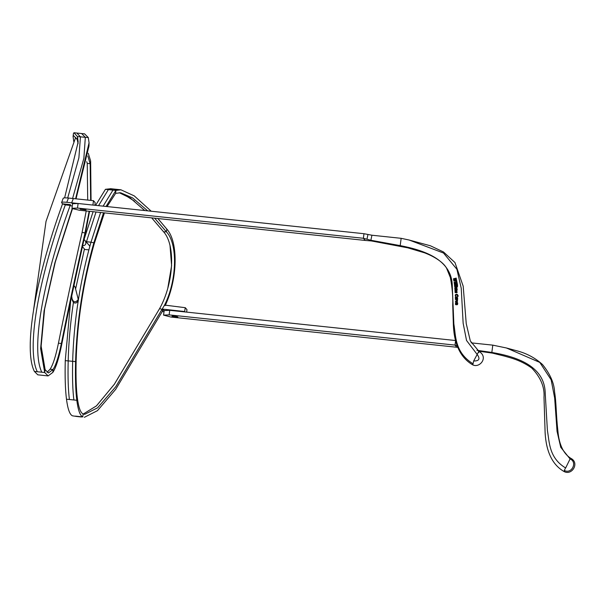 <?xml version="1.0" encoding="UTF-8"?>
<svg xmlns="http://www.w3.org/2000/svg" width="605" height="605" viewBox="0 0 605 605"><rect width="100%" height="100%" fill="white"/><g stroke="black" fill="none" stroke-linecap="round" stroke-linejoin="round"><path stroke-width="0.91" d="M86.212 210.956L82.106 232.38C72.94 273.203 65.06 310.146 58.443 343.201C55.758 356.254 52.983 364.928 50.102 369.216L47.031 372.332M86.712 161.701L87.241 163.388L87.71 200.066M82.681 209.058L86.054 209.935L80.147 209.164L82.681 209.058L86.054 209.935L80.147 209.164L82.681 209.058M104.438 212.877L94.198 243.8C83.286 282.422 77.266 321.376 76.132 360.663C75.776 376.454 76.177 388.856 77.327 397.863C78.582 407.46 80.518 412.822 83.119 413.956L84.677 414.334L97.624 407.808L115.736 386.761L164.575 305.071C177.114 280.16 177.893 243.603 166.375 231.806L166.874 229.121M157.875 218.526L166.867 229.151C178.46 241.992 177.757 278.829 165.195 305.601M77.327 397.863L76.805 400.291C75.61 390.921 75.201 378.034 75.58 361.616C76.752 321.686 82.832 282.096 93.843 242.839L90.992 242.197L100.604 212.476M183.723 311.802L184.616 311.53L162.556 309.095L163.274 309.647L162.601 310.955L162.321 309.533L159.644 308.527L114.269 384.372L96.392 405.925L83.271 414.017M167.85 287.92L171.593 265.701L170.043 245.857M151.689 217.876L163.645 231.859L166.375 231.798L154.653 218.186M147.696 210.858L132.608 197.918L120.637 192.761L115.631 193.366L107.07 206.562M96.021 211.992L86.454 241.72L85.91 241.599M110.768 188.722L105.451 189.312L108.378 189.615L98.539 205.662M105.451 189.312L95.605 205.352M93.094 211.682L84.065 239.444M78.068 298.545L78.105 299.785C75.474 302.651 73.523 302.447 72.26 299.165M89.442 245.698L89.85 246.288L90.992 242.204L86.454 241.72L86.349 242.106M186.658 312.112L186.975 309.669L185.289 307.703L184.616 311.514M164.575 305.071L185.289 307.703M62.565 203.817L61.551 202.637C61.423 202.085 63.162 201.972 66.769 202.297L92.913 205.065L93.48 200.679L68.471 198.039L66.769 202.297M37.298 371.735L41.783 372.211C31.021 350.045 41.828 282.86 70.203 205.413L65.317 204.891C37.192 282.255 26.537 350.008 37.298 371.735L34.379 371.425C23.421 349.879 34.598 280.486 62.557 203.824L65.317 204.891L65.582 204.142L62.557 203.817M73.432 133.607L73.969 132.722L77.485 136.609L80.442 136.813L76.835 133.039M78.083 143.71L77.243 139.558L77.485 136.609L78.166 141.978L64.606 197.865M77.243 139.558L73.659 135.679L73.092 136.465L73.749 141.54M89.563 211.304L85.449 233.038C76.238 274.405 68.274 311.809 61.566 345.274C58.761 358.871 55.857 367.901 52.862 372.37L48.128 375.917L37.805 374.828L34.379 371.425M48.128 375.917L44.702 372.521L40.626 348.571L44.074 310.947L54.828 263.009L72.184 208.627M75.602 198.788L89.064 142.795L88.285 137.539L85.328 137.327L83.861 158.344L72.592 198.47M162.314 311.499L164.008 311.681M63.222 198.221L61.544 202.637M72.199 206.192L70.203 205.413L70.467 204.656L65.582 204.142M88.277 137.539L84.556 133.849M88.269 153.277L90.621 160.953M90.652 200.384L90.16 163.683L87.816 156.045M87.241 163.388L90.16 163.683L90.629 160.945L91.06 200.421M58.443 343.201C55.758 356.254 52.983 364.928 50.102 369.216L53.021 369.526C55.91 365.223 58.693 356.542 61.377 343.466C67.964 310.531 75.829 273.725 84.965 233.038L89.154 211.266M52.862 372.377L53.021 369.526L48.445 372.952L45.125 369.663L44.702 372.521L41.783 372.211M72.456 208.77L55.274 262.109L44.596 309.178L41.132 346.128L45.125 369.67M89.056 142.795L88.973 146.047L76.033 198.833M85.449 233.038L82.099 232.38C72.94 273.203 65.053 310.146 58.443 343.209L61.377 343.466L61.566 345.274M81.66 133.546L85.328 137.335L80.442 136.821L78.892 157.822L67.684 197.964M71.708 296.178L72.267 300.163L73.409 302.523C75.905 303.71 77.47 302.795 78.105 299.785M82.416 246.666L84.874 249.494L88.882 249.865L89.85 246.28M103.122 206.146L112.976 190.106L115.903 190.424L120.962 189.819L134.25 195.884L151.227 211.228M115.623 193.373L115.903 190.416L106.049 206.456M103.538 212.786L93.843 242.832L94.198 243.8M88.882 249.857C79.134 286.944 73.727 324.114 72.66 361.366C72.275 377.754 72.683 390.626 73.886 399.981L76.805 400.291C78.105 410.205 80.094 415.741 82.787 416.913L79.86 416.603L82.787 416.913L83.119 413.956M162.594 310.978L115.721 389.302L97.458 410.659L84.367 417.299M119.208 192.685L130.574 198.236L144.739 210.548M70.611 301.381L65.257 360.648C64.879 377.006 65.287 389.862 66.482 399.202C67.775 409.109 69.772 414.652 72.456 415.817L76.971 416.512L72.456 415.817M118.028 189.501L112.969 190.114L108.378 189.622L113.453 189.01L110.496 188.692M65.257 360.648L68.183 360.898C68.683 341.885 70.422 322.427 73.409 302.523M94.932 205.284L95.166 202.645L93.48 200.679M63.283 198.379C63.162 197.827 64.886 197.714 68.471 198.039M163.645 231.859C175.768 245.29 173.786 283.231 159.644 308.527L114.443 384.13L96.497 405.842L83.286 414.017M123.246 194.008L134.439 201.155M565.531 467.93L564.321 470.433C571.596 474.517 577.828 462.061 570.069 458.953L565.645 467.975C548.833 457.894 549.438 441.907 547.404 430.48L545.211 393.167C544.689 364.755 514.031 356.292 491.842 352.443L492.788 345.137L506.43 347.981L539.789 362.403L551.147 379.796L554.656 398.014L557.046 431.32L560.737 447.284L570.069 458.945L570.659 458.235M478.434 351.142L492.432 353.123L504.389 356.073C510.219 357.782 520.633 360.051 531.772 368.059C540.673 377.338 544.75 387.132 544.008 397.432L545.128 432.976C546.262 452.071 552.562 464.92 564.034 471.507L564.246 471.454M564.321 470.433L564.336 471.461L564.783 470.871M169.143 314.887L455.02 345.1L456.881 347.262L170.996 317.05L163.562 315.122L169.143 314.887L169.733 310.327L455.731 340.547M471.151 342.853L492.788 345.137M169.733 310.327L164.152 310.562L163.562 315.122M455.618 340.539L455.02 345.1L457.206 345.599M456.881 347.262L457.872 347.421M175.329 317.065L177.862 316.959L171.956 316.188L175.329 317.065M476.921 350.287L491.842 352.443L492.432 353.123M456.336 292.147L455.089 292.011L455.126 292.578L457.13 292.533L456.714 290.332L457.085 289.878L454.937 289.651L454.975 290.219L456.473 290.468L456.488 290.975M456.752 291.058L455.86 290.309M456.828 292.238L456.548 291.648L456.563 292.147M456.767 288.426L455.739 288.623L456.699 288.63L455.988 287.972L456.616 288.199L456.185 287.481L456.972 287.806M455.376 288.472L455.739 288.623L455.542 287.957L456.525 288.335M456.752 287.73L454.922 287.617L454.884 289.084L457.032 289.266L456.45 287.526M457.214 288.91L456.714 288.759M456.813 286.83L456.752 286.263L454.605 286.112L454.658 286.672L456.813 286.83M456.972 286.339L454.605 286.112M454.869 286.203L454.93 286.77M456.147 286.294L456.23 286.861M456.957 282.936L457.025 282.384L456.571 282.656L456.896 282.966L457.191 282.437M365.238 240.442L79.361 210.23L71.987 208.468L72.517 203.734L78.098 203.499L363.983 233.712L371.924 235.224L401.153 238.317L409.139 240.026L443.526 253.041L456.904 269.285L461.229 288.252L463.143 323.229L466.538 340.471L477.163 354.447L473.677 360.988L472.815 364.777L472.422 364.694C460.662 357.661 454.317 344.646 453.402 325.656L452.737 305.26C453.069 296.889 452.268 287.625 450.332 277.476L446.671 268.431C444.463 263.863 437.082 257.609 424.589 252.829L407.861 247.853L371.47 240.956L365.238 240.442L363.386 238.279L370.88 240.268L371.47 240.956M371.924 235.224L370.88 240.268L400.208 245.615C422.532 249.986 452.419 258.864 452.283 286.619L453.856 323.993C455.936 335.586 454.317 351.891 472.83 363.681M455.633 297.97L455.376 298.409L457.516 298.704L457.516 297.622L456.767 296.828L455.489 296.942L455.633 297.985M457.312 297.153L456.503 296.843L456.533 297.418M457.44 301.229L455.625 301.033L456.087 302.576L457.418 302.417L456.941 300.866M457.017 300.413L457.577 300.503L457.138 299.694L457.531 299.256L455.391 298.946L455.406 299.513L456.858 299.853L457.025 300.413M456.359 299.649L457.047 300.224M455.822 304.708L455.815 304.134L457.017 304.307L455.505 304.028L455.512 304.595L457.524 304.64L457.622 303.158L455.482 302.825L455.497 303.392L456.979 303.718L456.745 304.224M456.367 303.529L457.206 304.02M458.114 295.573L457.153 294.348M457.198 294.363L455.474 294.567L455.399 296.072L456.321 294.816L457.44 295.172L457.456 296.208L457.947 296.397L458.121 295.573M456.964 294.885L457.637 295.24L456.964 294.885M456.253 282.338L454.09 282.285L454.173 282.845L456.336 282.898L456.253 282.338M457.297 283.669L454.279 283.541L454.355 284.1L457.372 284.229L457.297 283.669M455.096 280.652L454.393 280.554L456.533 280.054L456.442 279.555L454.121 279.102L456.268 278.64L456.17 278.111L453.455 278.807L453.568 279.427L455.618 279.812L453.735 280.281L453.856 280.924L456.813 281.507L456.699 280.939L455.089 280.659L456.888 281M457.062 286.596L457.44 286.891L457.531 286.346L457.062 286.604L457.44 286.891M455.936 291.489L455.051 291.398L455.013 290.831L456.261 290.96M457.463 285L454.453 284.826L454.514 285.386L457.531 285.568L457.463 285M456.004 301.903L456.692 301.388L457.161 301.804L456.783 302.092L456.004 301.903L457.055 302.182L456.964 301.487M455.845 297.395L457.055 297.751L456.253 297.993L455.845 297.395M456.609 298.643L455.905 297.826M456.541 297.357L457.153 297.599L456.541 297.357M456.578 298.106L456.972 297.947M454.756 288.078L455.467 287.39M455.036 288.169L455.391 288.744L454.847 288.661M456.344 290.438L456.291 289.863L455.217 289.75L455.255 290.317M456.533 291.058L455.013 290.831M455.3 290.929L455.331 291.497M456.616 292.238L455.089 292.011M455.376 292.109L455.406 292.676M456.571 304.255L456.594 304.822M457.728 299.324L455.391 298.946M455.694 299.051L455.709 299.619M456.533 299.173L456.563 299.74M455.346 280.743L454.4 280.561M454.121 279.117L454.771 279.215M453.826 279.518L453.705 278.89L455.134 278.519L455.247 279.018M455.028 279.298L455.436 279.843M479.024 351.414L479.009 351.399C488.984 357.351 479.425 368.755 472.422 364.694M478.752 352.496C479.372 350.598 478.842 351.248 477.163 354.439C480.393 358.871 479.228 361.056 473.677 360.988M363.983 233.712L363.386 238.279L77.508 208.067L78.098 203.499M71.919 208.302L77.508 208.067M458.106 296.458L457.456 296.208M456.261 294.234L457.41 294.431M455.225 295.331L456.457 294.34L456.495 294.93M455.694 296.178L455.52 295.437M457.66 296.284L457.206 294.968M456.215 300.776L457.191 300.957M455.421 301.63L456.525 300.882L456.548 301.456M456.389 302.681L455.724 301.744M456.609 302.742L456.631 302.16M457.214 298.031L456.813 297.448M457.698 298.341L457.221 298.182M455.308 297.395L456.503 296.843M455.603 297.501L455.936 298.091L455.361 297.985M455.663 298.084L455.671 298.515M456.541 303.612L456.518 303.045L455.792 302.931L455.807 303.498M456.518 303.045L457.803 303.218M455.89 282.966L455.784 282.406L456.473 282.414M455.784 282.406L454.09 282.285M454.347 282.376L454.431 282.936M456.019 284.252L455.92 283.685L457.456 283.722M455.92 283.685L454.279 283.541M454.544 283.632L454.62 284.191M455.27 279.888L455.852 279.896M455.323 279.359L456.616 279.616M455.527 279.971L453.735 280.281M453.984 280.372L454.105 281.007M455.474 279.986L455.573 280.433M455.663 280.796L455.792 281.34M456.344 288.751L456.412 289.288M455.746 287.481L456.185 287.481M455.119 288.751L455.157 289.175M456.404 291.043L456.457 291.618M456.291 289.863L457.289 289.954M456.525 292.23L456.578 292.797M455.134 278.519L456.344 278.171M457.622 285.053L454.453 284.826M454.718 284.917L454.786 285.484M456.041 284.993L456.132 285.56M174.49 316.082L177.862 316.959L171.956 316.188L174.49 316.082M76.132 360.663L75.587 361.616L68.183 360.89C67.79 377.27 68.199 390.134 69.401 399.512L66.482 399.202M82.613 245.789C85.585 245.532 86.5 243.913 85.35 240.941L84.027 239.398M72.502 203.817L71.64 202.811L73.364 198.553M75.746 288.373L84.45 249.01M73.886 399.981L69.401 399.504M79.86 416.603L75.383 416.127M163.305 309.647L164.144 310.622M401.153 238.317L400.208 245.615L400.79 246.303M367.953 234.468L366.963 239.24M75.655 137.426L46.018 221.4L33.623 309.586M73.976 285.515L75.141 287.156L78.098 298.787M73.969 132.737L84.677 133.864M73.447 133.455L73.092 136.465M85.32 240.926L89.457 245.683M113.453 189.01L120.962 189.804M81.441 416.989L76.971 416.512M564.034 471.507C571.884 476.037 580.044 462.696 570.644 458.227C563.278 453.463 559.028 444.373 557.893 430.949C555.972 413.994 556.426 403.248 554.581 391.972C554.172 383.147 550.149 373.996 542.511 364.528C535.516 358.221 527.424 353.766 518.235 351.172L506.43 347.981M479.001 351.407L470.319 340.948L466.243 323.675L463.18 286.165L454.96 262.547L443.503 251.982L430.389 245.774L409.139 240.026"/></g></svg>
